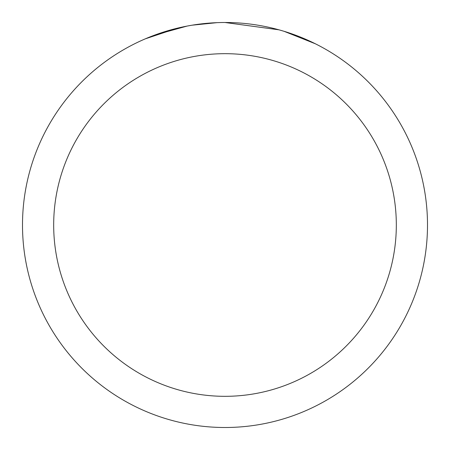 <?xml version="1.0" encoding="UTF-8"?>
<svg xmlns="http://www.w3.org/2000/svg" width="450" height="450" viewBox="0 0 450 450"><rect width="100%" height="100%" fill="white"/><g stroke="black" fill="none" stroke-linecap="round" stroke-linejoin="round"><path stroke-width="0.67" d="M230.906 22.59L235.282 22.759M262.463 25.999L263.683 26.229M225 22.5A202.5 202.5 0 0 1 427.5 225A202.5 202.5 0 0 1 225 427.5A202.5 202.5 0 0 1 22.5 225A202.5 202.5 0 0 1 225 22.5L278.961 29.824M280.389 30.223L284.091 31.314L315.242 43.729M225 53.679A171.321 171.321 0 0 1 396.321 225A171.321 171.321 0 0 1 225 396.321A171.321 171.321 0 0 1 53.679 225A171.321 171.321 0 0 1 225 53.679M190.749 25.419L187.042 26.089L155.132 34.937M202.736 23.726L207.619 23.248M145.305 38.841L177.036 28.266M179.218 27.742L187.042 26.089M194.737 24.778L200.621 23.974M201.549 23.861L203.276 23.67M206.269 23.366L211.579 22.944M217.007 22.657L192.172 25.177"/></g></svg>

